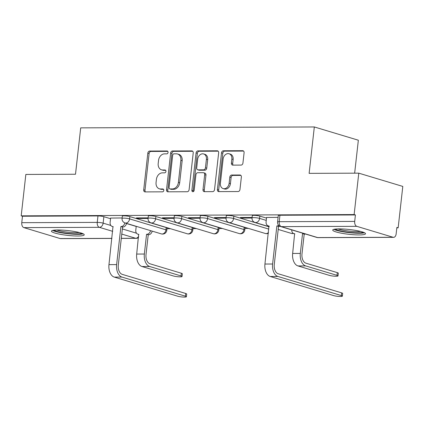 <?xml version="1.0" encoding="UTF-8"?>
<svg xmlns="http://www.w3.org/2000/svg" width="424" height="424" viewBox="0 0 424 424"><rect width="100%" height="100%" fill="white"/><g stroke="black" fill="none" stroke-linecap="round" stroke-linejoin="round"><path stroke-width="0.64" d="M168.063 152.412A1.452 1.124 -73.2 0 0 167.337 151.029A1.452 1.124 -73.2 0 0 167.077 150.992L149.698 151.055A2.078 1.606 -73.2 0 0 147.833 153.106L143.709 189.862A2.078 1.606 -73.2 0 0 144.748 191.844A2.078 1.606 -73.2 0 0 145.119 191.902L162.498 191.834A1.452 1.124 -73.2 0 0 163.802 190.397A1.452 1.124 -73.2 0 0 163.076 189.014A1.452 1.124 -73.2 0 0 162.816 188.972L160.569 188.982A6.646 5.146 -73.2 0 1 159.382 188.812A6.646 5.146 -73.2 0 1 156.069 182.468L156.408 179.405A6.646 5.146 -73.2 0 1 162.376 172.849L164.629 172.838A1.452 1.124 -73.2 0 0 165.932 171.407A1.452 1.124 -73.2 0 0 165.206 170.019A1.452 1.124 -73.2 0 0 164.947 169.982L162.699 169.992A6.646 5.146 -73.2 0 1 161.512 169.817A6.646 5.146 -73.2 0 1 158.194 163.473L158.539 160.41A6.646 5.146 -73.2 0 1 164.507 153.859L166.759 153.848A1.452 1.124 -73.2 0 0 168.063 152.412M57.839 229.972A16.504 2.406 -173.6 0 0 51.447 231.149A16.504 2.406 -173.6 0 0 60.484 234.339A16.504 2.406 -173.6 0 0 77.857 236.004A16.504 2.406 -173.6 0 0 84.249 234.827A16.504 2.406 -173.6 0 0 75.212 231.631A16.504 2.406 -173.6 0 0 57.839 229.972M339.115 228.891A16.504 2.406 -173.6 0 0 332.723 230.062A16.504 2.406 -173.6 0 0 341.765 233.258A16.504 2.406 -173.6 0 0 359.139 234.923A16.504 2.406 -173.6 0 0 365.53 233.746A16.504 2.406 -173.6 0 0 356.489 230.55A16.504 2.406 -173.6 0 0 339.115 228.891M241.071 165.095A2.078 1.606 -73.2 0 0 242.936 163.049L244.092 152.735A2.078 1.606 -73.2 0 0 243.053 150.753A2.078 1.606 -73.2 0 0 242.687 150.7L223.384 150.774A2.078 1.606 -73.2 0 0 221.519 152.82L217.395 189.581A2.078 1.606 -73.2 0 0 218.434 191.563A2.078 1.606 -73.2 0 0 218.8 191.616L238.103 191.542A2.078 1.606 -73.2 0 0 239.968 189.496L241.367 177.036A2.078 1.606 -73.2 0 0 240.329 175.054A2.078 1.606 -73.2 0 0 239.958 175.001L231.7 175.032A2.078 1.606 -73.2 0 0 229.834 177.078L229.14 183.258A5.554 4.298 -73.2 0 1 223.162 188.595A5.554 4.298 -73.2 0 1 220.39 183.29L223.103 159.09A5.554 4.298 -73.2 0 1 229.082 153.753A5.554 4.298 -73.2 0 1 231.854 159.058L231.403 163.092A2.078 1.606 -73.2 0 0 232.437 165.074A2.078 1.606 -73.2 0 0 232.808 165.127L241.071 165.095M21.2 215.843L25.843 174.439L75.504 174.248L80.703 127.852L314.327 126.956L309.123 173.352L358.778 173.162L354.135 214.565L21.2 215.843L22.483 216.229L21.762 222.679L97.244 222.388A4.235 0.615 6.4 0 1 103.143 223.151L110.855 225.473M193.222 152.931A2.078 1.606 -73.2 0 0 192.189 150.949A2.078 1.606 -73.2 0 0 191.818 150.896L172.515 150.971A2.078 1.606 -73.2 0 0 170.649 153.016L166.526 189.777A2.078 1.606 -73.2 0 0 167.565 191.759A2.078 1.606 -73.2 0 0 167.936 191.812L187.233 191.738A2.078 1.606 -73.2 0 0 189.099 189.687L193.222 152.931M197.95 150.87L217.252 150.796A2.078 1.606 -73.2 0 1 217.618 150.849A2.078 1.606 -73.2 0 1 218.657 152.831L214.533 189.592A2.078 1.606 -73.2 0 1 212.668 191.643L204.41 191.674A2.078 1.606 -73.2 0 1 204.039 191.616A2.078 1.606 -73.2 0 1 203.001 189.634L204.675 174.73A2.078 1.606 -73.2 0 0 203.637 172.743A2.078 1.606 -73.2 0 0 203.266 172.69L197.791 172.711A2.078 1.606 -73.2 0 0 195.925 174.762L194.181 190.281A1.452 1.124 -73.2 0 1 192.618 191.68A1.452 1.124 -73.2 0 1 191.892 190.291L196.084 152.921A2.078 1.606 -73.2 0 1 197.95 150.87L199.232 151.257L218.169 151.183M358.778 173.162L402.8 186.422L398.157 227.826L396.827 227.831M166.977 228.716L170.453 228.7M192.973 228.616L196.45 228.6M218.97 228.515L222.446 228.499M244.966 228.414L248.438 228.404M354.649 173.178L358.349 140.217L314.327 126.956M354.135 214.565L355.418 214.952L354.697 221.402A4.235 2.608 89.8 0 0 356.796 226.337L393.117 237.276A4.235 2.608 89.8 0 0 393.599 237.35A4.235 2.608 89.8 0 0 396.149 233.889L396.875 227.439L398.157 227.826M22.483 216.229L97.971 215.938A4.235 0.615 6.4 0 1 103.869 216.701L110.537 218.71M126.5 223.522L136.205 226.443M111.904 238.431L60.664 238.627A4.235 2.608 -90.2 0 1 60.181 238.558L23.861 227.614A4.235 2.608 -90.2 0 1 21.762 222.679M148.114 217.862L136.396 217.91L138.319 218.487L138.383 217.899M174.11 217.761L162.387 217.809L164.311 218.387L164.38 217.798M200.107 217.66L188.383 217.708L190.307 218.286L190.376 217.698M226.103 217.56L214.38 217.607L216.304 218.185L216.367 217.602M252.095 217.464L240.371 217.507L242.3 218.09L242.364 217.501M278.091 217.364L266.579 217.47M259.838 216.102L259.583 218.392A4.235 0.615 6.4 0 0 254.925 217.666A4.235 0.615 6.4 0 0 252.042 217.931L252.301 215.641A4.235 0.615 -173.6 0 1 255.184 215.381A4.235 0.615 -173.6 0 1 259.838 216.102L266.505 218.111M233.841 216.203L233.587 218.487A4.235 0.615 6.4 0 0 228.934 217.766A4.235 0.615 6.4 0 0 226.05 218.031L226.305 215.742A4.235 0.615 -173.6 0 1 229.188 215.482A4.235 0.615 -173.6 0 1 233.841 216.203L269.108 226.824M207.85 216.298L207.59 218.588A4.235 0.615 6.4 0 0 202.937 217.867A4.235 0.615 6.4 0 0 200.054 218.132L200.308 215.843A4.235 0.615 -173.6 0 1 203.191 215.578A4.235 0.615 -173.6 0 1 207.85 216.298L244.166 227.243L243.911 229.532A4.235 0.615 6.4 0 1 244.786 230.015L245.04 227.725A4.235 0.615 -173.6 0 0 244.166 227.243M181.854 216.399L181.599 218.689A4.235 0.615 6.4 0 0 176.941 217.968A4.235 0.615 6.4 0 0 174.057 218.233L174.317 215.943A4.235 0.615 -173.6 0 1 177.2 215.678A4.235 0.615 -173.6 0 1 181.854 216.399L218.174 227.344L217.915 229.633A4.235 0.615 6.4 0 1 218.789 230.115L219.044 227.826A4.235 0.615 -173.6 0 0 218.174 227.344M155.857 216.5L155.603 218.789A4.235 0.615 6.4 0 0 150.944 218.069A4.235 0.615 6.4 0 0 148.061 218.328L148.321 216.044A4.235 0.615 -173.6 0 1 151.204 215.779A4.235 0.615 -173.6 0 1 155.857 216.5L192.178 227.444L191.924 229.734A4.235 0.615 6.4 0 1 192.793 230.216L193.053 227.927A4.235 0.615 -173.6 0 0 192.178 227.444M129.866 216.6L129.606 218.89A4.235 0.615 6.4 0 0 124.953 218.169A4.235 0.615 6.4 0 0 122.07 218.429L122.324 216.139A4.235 0.615 -173.6 0 1 125.207 215.88A4.235 0.615 -173.6 0 1 129.866 216.6L166.182 227.545L165.927 229.829A4.235 0.615 6.4 0 1 166.802 230.317L167.056 228.027A4.235 0.615 -173.6 0 0 166.182 227.545M122.123 217.963L110.606 218.069M355.418 214.952L279.935 215.238A4.235 0.615 -173.6 0 0 278.292 215.54L277.572 221.991A4.235 0.615 6.4 0 1 279.209 221.688L354.697 221.402M138.319 218.487L148.05 218.45M164.311 218.387L174.047 218.349M190.307 218.286L200.043 218.249M216.304 218.185L226.034 218.148M242.3 218.09L252.031 218.047M161.512 169.817L162.795 170.204A6.646 5.146 -73.2 0 0 163.982 170.379L162.699 169.992M165.689 170.369L163.982 170.379M159.382 188.812L160.664 189.199A6.646 5.146 -73.2 0 0 161.851 189.369L160.569 188.982M163.558 189.364L161.851 189.369M167.819 151.379L150.981 151.442A2.078 1.606 -73.2 0 0 149.116 153.493L144.992 190.249A2.078 1.606 -73.2 0 0 145.48 191.897M192.734 151.283L173.798 151.357A2.078 1.606 -73.2 0 0 171.932 153.403L167.809 190.164A2.078 1.606 -73.2 0 0 168.296 191.812M173.994 153.822A1.452 1.124 -73.2 0 0 172.69 155.253L169.07 187.519A1.452 1.124 -73.2 0 0 169.796 188.908A1.452 1.124 -73.2 0 0 170.056 188.945L172.425 188.934A6.646 5.146 -73.2 0 0 178.393 182.384L180.868 160.325A6.646 5.146 -73.2 0 0 177.55 153.981A6.646 5.146 -73.2 0 0 176.368 153.811L173.994 153.822M169.796 188.908L171.079 189.295A1.452 1.124 -73.2 0 0 171.338 189.332L170.056 188.945M177.55 153.981L178.833 154.368A6.646 5.146 -73.2 0 1 182.15 160.712L179.675 182.771A6.646 5.146 -73.2 0 1 173.708 189.321L171.338 189.332M203.637 172.743L204.919 173.13A2.078 1.606 -73.2 0 1 205.958 175.112L204.283 190.021A2.078 1.606 -73.2 0 0 204.771 191.669M199.232 151.257A2.078 1.606 -73.2 0 0 197.367 153.308L193.174 190.678A1.452 1.124 -73.2 0 0 193.344 191.6M206.409 159.26A5.554 4.298 -73.2 0 0 203.637 153.954A5.554 4.298 -73.2 0 0 197.658 159.292L196.704 167.819A2.078 1.606 -73.2 0 0 197.738 169.801A2.078 1.606 -73.2 0 0 198.109 169.854L203.589 169.833A2.078 1.606 -73.2 0 0 205.454 167.782L206.409 159.26L207.691 159.647A5.554 4.298 -73.2 0 0 204.919 154.341L203.637 153.954M197.738 169.801L199.02 170.188A2.078 1.606 -73.2 0 0 199.391 170.241L198.109 169.854M207.691 159.647L206.737 168.169A2.078 1.606 -73.2 0 1 204.872 170.22L199.391 170.241M229.082 153.753L230.364 154.14A5.554 4.298 -73.2 0 1 233.136 159.445L232.686 163.478A2.078 1.606 -73.2 0 0 233.174 165.127M223.162 188.595L224.444 188.982A5.554 4.298 -73.2 0 0 230.423 183.645L229.14 183.258M240.88 175.388L232.983 175.419A2.078 1.606 -73.2 0 0 231.117 177.465L230.423 183.645M243.604 151.087L224.667 151.161A2.078 1.606 -73.2 0 0 222.801 153.207L218.678 189.968A2.078 1.606 -73.2 0 0 219.166 191.616M136.215 226.315L135.786 230.147A4.235 3.275 -73.2 0 0 137.901 234.186A4.235 3.275 -73.2 0 0 138.653 234.297L136.687 254.061A10.685 6.588 89.8 0 0 141.987 266.521L173.368 275.971A4.865 0.71 -173.6 0 0 178.721 276.803A4.865 0.71 -173.6 0 0 182.034 276.501A4.865 0.71 -173.6 0 0 181.032 275.945L181.334 273.236A4.865 0.71 6.4 0 1 182.341 273.798L182.034 276.501M152.195 231.133A4.235 3.275 106.8 0 1 148.485 234.769L146.566 234.265L144.351 254.029A10.685 6.588 89.8 0 0 149.656 266.489L181.032 275.945M146.566 234.265L146.821 234.265A4.235 3.275 -73.2 0 0 150.531 230.63M181.334 273.236L149.958 263.786A7.934 4.892 -90.2 0 1 146.02 254.532L148.236 234.769M110.616 218.005L110.118 222.415A4.235 3.275 -73.2 0 0 112.233 226.453A4.235 3.275 -73.2 0 0 112.985 226.564L108.963 264.634A10.685 6.588 89.8 0 0 114.268 277.095L177.73 296.217A4.865 0.71 -173.6 0 0 183.083 297.044A4.865 0.71 -173.6 0 0 186.401 296.742A4.865 0.71 -173.6 0 0 185.394 296.185L185.696 293.482A4.865 0.71 6.4 0 1 186.703 294.039L186.401 296.742M126.532 223.4A4.235 3.275 106.8 0 1 122.817 227.036L120.898 226.533L116.632 264.608A10.685 6.588 89.8 0 0 121.932 277.068L185.394 296.185M185.696 293.482L122.234 274.36A7.934 4.892 -90.2 0 1 118.296 265.111L122.568 227.036M120.898 226.533L121.153 226.533A4.235 3.275 -73.2 0 0 124.863 222.892M52.624 230.412A16.398 2.39 -173.6 0 0 67.766 233.698A16.398 2.39 -173.6 0 0 83.263 233.852M81.917 233.285A14.284 2.083 6.4 0 1 67.803 233.391A14.284 2.083 6.4 0 1 54.065 230.163M56.726 229.988A13.223 1.929 -173.6 0 0 79.357 232.527M333.905 229.331A16.398 2.39 -173.6 0 0 349.047 232.617A16.398 2.39 -173.6 0 0 364.545 232.771M363.193 232.204A14.284 2.083 6.4 0 1 349.084 232.31A14.284 2.083 6.4 0 1 335.342 229.082M338.007 228.907A13.223 1.929 -173.6 0 0 360.639 231.446M291.728 229.882A4.235 3.275 -73.2 0 0 293.869 233.587A4.235 3.275 -73.2 0 0 294.622 233.698L292.655 253.462A10.685 6.588 89.8 0 0 297.961 265.922L329.337 275.372A4.865 0.71 -173.6 0 0 334.69 276.204A4.865 0.71 -173.6 0 0 338.007 275.902A4.865 0.71 -173.6 0 0 337.001 275.346L337.308 272.637A4.865 0.71 6.4 0 1 338.31 273.194L338.007 275.902M305.397 234A4.235 3.275 106.8 0 1 304.459 234.165L302.54 233.666L300.319 253.43A10.685 6.588 89.8 0 0 305.625 265.89L337.001 275.346M302.54 233.666L302.789 233.666A4.235 3.275 -73.2 0 0 303.732 233.497M337.308 272.637L305.927 263.187A7.934 4.892 -90.2 0 1 301.989 253.934L304.204 234.17M266.585 217.406L266.092 221.816A4.235 3.275 -73.2 0 0 268.201 225.854A4.235 3.275 -73.2 0 0 268.954 225.966L264.936 264.035A10.685 6.588 89.8 0 0 270.236 276.496L333.699 295.613A4.865 0.71 -173.6 0 0 339.057 296.445A4.865 0.71 -173.6 0 0 342.369 296.143A4.865 0.71 -173.6 0 0 341.368 295.586L341.67 292.883A4.865 0.71 6.4 0 1 342.671 293.44L342.369 296.143M279.84 226.225A4.235 3.275 106.8 0 1 278.791 226.432L276.872 225.934L272.6 264.009A10.685 6.588 89.8 0 0 277.9 276.464L341.368 295.586M341.67 292.883L278.208 273.761A7.934 4.892 -90.2 0 1 274.27 264.507L278.541 226.437M276.872 225.934L277.121 225.934A4.235 3.275 -73.2 0 0 278.759 225.43M167.575 151.14L167.077 150.992M163.314 189.125L162.816 188.972M165.445 170.13L164.947 169.982M356.796 226.337L281.313 226.623L317.629 237.567L393.117 237.276M103.869 216.701L103.143 223.151A4.235 3.275 -73.2 0 1 99.343 227.322L23.861 227.614M122.356 228.939L136.517 233.205M121.301 238.32L135.664 238.267L121.778 234.085M112.699 231.345L99.343 227.322A4.235 2.608 -90.2 0 1 97.244 222.388L97.971 215.938M60.181 238.558L111.915 238.357M252.042 217.931A4.235 4.235 0 0 0 255.031 222.457A4.235 3.275 106.8 0 0 255.783 222.563A4.235 3.275 106.8 0 0 259.583 218.392L266.251 220.401M226.05 218.031A4.235 4.235 0 0 0 229.034 222.552A4.235 3.275 106.8 0 0 229.787 222.664A4.235 3.275 106.8 0 0 233.587 218.487L268.853 229.114M200.054 218.132A4.235 4.235 0 0 0 203.038 222.653A4.235 3.275 106.8 0 0 203.79 222.764A4.235 3.275 106.8 0 0 207.59 218.588L243.911 229.532A4.235 3.275 106.8 0 1 240.111 233.704A4.235 3.275 -73.2 0 1 239.359 233.598A4.235 4.235 0 0 0 244.786 230.015M174.057 218.233A4.235 4.235 0 0 0 177.041 222.754A4.235 3.275 106.8 0 0 177.799 222.865A4.235 3.275 106.8 0 0 181.599 218.689L217.915 229.633A4.235 3.275 106.8 0 1 214.115 233.804A4.235 3.275 -73.2 0 1 213.362 233.698A4.235 4.235 0 0 0 218.789 230.115M148.061 218.328A4.235 4.235 0 0 0 151.05 222.854A4.235 3.275 106.8 0 0 151.803 222.966A4.235 3.275 106.8 0 0 155.603 218.789L191.924 229.734A4.235 3.275 106.8 0 1 188.124 233.905A4.235 3.275 -73.2 0 1 187.366 233.799A4.235 4.235 0 0 0 192.793 230.216M122.07 218.429A4.235 4.235 0 0 0 125.053 222.955A4.235 3.275 106.8 0 0 125.806 223.061A4.235 3.275 106.8 0 0 129.606 218.89L165.927 229.829A4.235 3.275 106.8 0 1 162.127 234.006A4.235 3.275 -73.2 0 1 161.374 233.894A4.235 4.235 0 0 0 166.802 230.317M268.471 232.516A4.235 3.275 106.8 0 1 266.108 233.608A4.235 3.275 -73.2 0 1 265.355 233.497A4.235 4.235 0 0 0 268.387 233.269M293.207 233.28A4.235 3.275 106.8 0 1 292.104 233.507A4.235 3.275 -73.2 0 1 291.346 233.396A4.235 4.235 0 0 0 293.541 233.465M279.935 215.238L279.209 221.688A4.235 2.608 -90.2 0 0 281.313 226.623A4.235 3.275 106.8 0 1 280.556 226.517L316.876 237.456A4.235 4.235 0 0 0 318.111 237.636L393.599 237.35M318.111 237.636A4.235 2.608 89.8 0 1 317.629 237.567A4.235 3.275 106.8 0 1 316.876 237.456M138.669 236.364A4.235 3.275 -73.2 0 1 135.664 238.267A4.235 2.608 89.8 0 0 136.146 238.336A4.235 4.235 0 0 0 138.531 237.588M144.992 190.249L143.709 189.862M149.116 153.493L147.833 153.106M150.981 151.442L149.698 151.055M167.809 190.164L166.526 189.777M171.932 153.403L170.649 153.016M173.798 151.357L172.515 150.971M192.523 151.108L191.818 150.896M173.708 189.321L172.425 188.934M179.675 182.771L178.393 182.384M182.15 160.712L180.868 160.325M217.957 151.008L217.252 150.796M204.283 190.021L203.001 189.634M205.958 175.112L204.675 174.73M193.174 190.678L191.892 190.291M197.367 153.308L196.084 152.921M204.872 170.22L203.589 169.833M206.737 168.169L205.454 167.782M232.686 163.478L231.403 163.092M233.136 159.445L231.854 159.058M231.117 177.465L229.834 177.078M232.983 175.419L231.7 175.032M240.668 175.213L239.958 175.001M218.678 189.968L217.395 189.581M222.801 153.207L221.519 152.82M224.667 151.161L223.384 150.774M243.392 150.912L242.687 150.7M136.687 254.061L144.351 254.029M148.485 234.769L146.821 234.265M141.987 266.521L149.656 266.489M116.632 264.608L108.963 264.634M121.153 226.533L122.817 227.036M121.932 277.068L114.268 277.095M292.655 253.462L300.319 253.43M304.459 234.165L302.789 233.666M297.961 265.922L305.625 265.89M272.6 264.009L264.936 264.035M277.121 225.934L278.791 226.432M277.9 276.464L270.236 276.496M161.374 233.894L125.053 222.955M187.366 233.799L151.05 222.854M213.362 233.698L177.041 222.754M239.359 233.598L203.038 222.653M265.355 233.497L229.034 222.552M291.346 233.396L278.202 229.437M269.123 226.702L255.031 222.457M277.572 221.991A4.235 4.235 0 0 0 280.556 226.517M121.296 238.394L136.146 238.336M138.881 234.483L137.901 234.186M112.233 226.453L113.213 226.75M294.85 233.884L293.869 233.587M268.201 225.854L269.187 226.151"/></g></svg>
